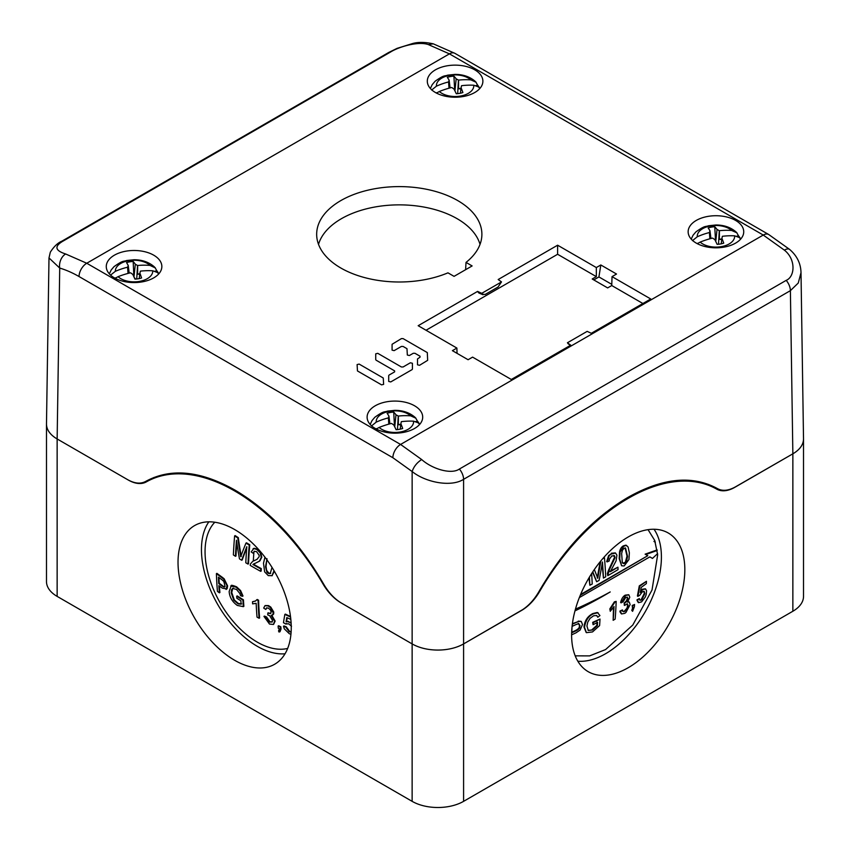 <?xml version="1.0" encoding="UTF-8"?>
<svg xmlns="http://www.w3.org/2000/svg" width="850" height="850" viewBox="0 0 850 850"><rect width="100%" height="100%" fill="white"/><g stroke="black" fill="none" stroke-linecap="round" stroke-linejoin="round"><path stroke-width="1.27" d="M697.946 243.259L696.883 243.451M731.712 230.488A65.471 54.336 147.5 0 0 719.419 230.701A65.482 56.536 -165.2 0 0 719.281 230.69A65.482 39.748 -112.7 0 0 717.028 229.458A65.429 20.676 -96.1 0 0 714.765 226.748A15.279 8.819 0 0 0 711.344 227.131A15.279 8.819 0 0 0 708.156 227.959A65.429 11.337 75.6 0 1 709.963 230.743A65.482 10.699 89.6 0 0 709.516 232.464A65.482 42.989 116.9 0 0 709.421 232.528A65.471 54.336 147.5 0 0 697.255 236.778A18.711 10.806 180 0 1 710.303 225.994A18.711 10.806 180 0 1 731.712 230.488L736.939 232.847L735.994 231.901C730.649 227.301 723.945 224.995 715.87 224.995L708.581 225.749C705.287 227.056 705.447 225.027 695.895 231.901L693.058 235.238L691.209 239.094M736.663 232.571L738.544 235.854A25.341 14.631 180 0 1 740.106 238.064A25.341 14.631 180 0 1 740.626 239.148L739.383 237.543L734.634 235.822A18.711 10.806 180 0 1 721.576 246.596A18.711 10.806 180 0 1 700.166 242.101L697.319 243.684M700.166 242.101A65.471 47.154 -25.6 0 1 712.47 238.106A65.482 48.96 11.2 0 1 712.597 238.106A65.482 32.172 57.3 0 1 714.861 239.679A65.429 13.111 74.3 0 1 717.124 244.343A15.279 8.819 0 0 0 720.545 243.961A15.279 8.819 0 0 0 723.732 243.132A65.429 18.913 -94.9 0 0 721.916 238.393A65.482 3.124 -81 0 1 722.372 236.321A65.482 35.413 -53.1 0 1 722.468 236.279A65.471 47.154 -25.6 0 1 734.634 235.822M721.916 238.393L721.236 243.822M721.778 239.53L719.387 239.349L721.852 238.893M738.544 235.854L736.801 236.173M716.869 243.78L717.357 244.333M709.856 238.786L709.421 232.528M709.516 232.464L710.218 238.691M709.963 230.743L710.951 238.489M714.765 226.748L715.541 241.039M692.506 240.624L697.255 236.778M719.419 230.701L719.387 239.349M719.281 230.69L718.516 244.237M717.028 229.458L715.764 241.496M376.911 428.602L375.838 428.804M410.678 415.841A65.471 54.336 147.5 0 0 398.374 416.054A65.482 56.536 -165.2 0 0 398.246 416.033A65.482 39.748 -112.7 0 0 395.994 414.811A65.429 20.676 -96.1 0 0 393.72 412.101A15.279 8.819 0 0 0 390.299 412.484A15.279 8.819 0 0 0 387.111 413.302A65.429 11.337 75.6 0 1 388.928 416.096A65.482 10.699 89.6 0 0 388.471 417.817A65.482 42.989 116.9 0 0 388.376 417.881A65.471 54.336 147.5 0 0 376.21 422.121A18.711 10.806 180 0 1 389.268 411.347A18.711 10.806 180 0 1 410.678 415.841L415.894 418.2L414.949 417.254C409.604 412.654 402.9 410.348 394.825 410.348L387.536 411.103C384.243 412.409 384.413 410.369 374.85 417.254L372.024 420.591L370.164 424.447M415.618 417.924L417.509 421.196A25.341 14.631 180 0 1 419.071 423.406A25.341 14.631 180 0 1 419.592 424.501L418.338 422.896L413.589 421.175A18.711 10.806 180 0 1 400.541 431.949A18.711 10.806 180 0 1 379.132 427.454L376.274 429.038M379.132 427.454A65.471 47.154 -25.6 0 1 391.425 423.449A65.482 48.96 11.2 0 1 391.563 423.459A65.482 32.172 57.3 0 1 393.816 425.032A65.429 13.111 74.3 0 1 396.079 429.686A15.279 8.819 0 0 0 399.511 429.303A15.279 8.819 0 0 0 402.688 428.485A65.429 18.913 -94.9 0 0 400.881 423.746A65.482 3.124 -81 0 1 401.328 421.674A65.482 35.413 -53.1 0 1 401.434 421.632A65.471 47.154 -25.6 0 1 413.589 421.175M400.881 423.746L400.201 429.165M400.733 424.873L398.342 424.692L400.817 424.246M417.509 421.196L415.756 421.515M395.824 429.133L396.323 429.675M388.811 424.139L388.376 417.881M388.471 417.817L389.172 424.033M388.928 416.096L389.906 423.842M393.72 412.101L394.496 426.392M371.461 425.978L376.21 422.121M398.374 416.054L398.342 424.692M398.246 416.033L397.471 429.59M395.994 414.811L394.729 426.849M437.102 92.661L436.029 92.852M470.868 79.889A65.471 54.336 147.5 0 0 458.575 80.102A65.482 56.536 -165.2 0 0 458.437 80.091A65.482 39.748 -112.7 0 0 456.184 78.859A65.429 20.676 -96.1 0 0 453.921 76.149A15.279 8.819 0 0 0 450.489 76.532A15.279 8.819 0 0 0 447.312 77.361A65.429 11.337 75.6 0 1 449.119 80.144A65.482 10.699 89.6 0 0 448.672 81.866A65.482 42.989 116.9 0 0 448.566 81.929A65.471 54.336 147.5 0 0 436.411 86.179A18.711 10.806 180 0 1 449.459 75.395A18.711 10.806 180 0 1 470.868 79.889L476.096 82.248L475.15 81.302C469.806 76.702 463.091 74.407 455.026 74.396L447.737 75.151C444.444 76.457 444.603 74.428 435.051 81.302L432.214 84.649L430.366 88.496M475.819 81.972L477.7 85.255A25.341 14.631 180 0 1 479.262 87.465A25.341 14.631 180 0 1 479.783 88.549L478.539 86.944L473.79 85.223A18.711 10.806 180 0 1 460.732 95.997A18.711 10.806 180 0 1 439.322 91.513L436.475 93.086M439.322 91.513A65.471 47.154 -25.6 0 1 451.626 87.507A65.482 48.96 11.2 0 1 451.754 87.507A65.482 32.172 57.3 0 1 454.006 89.08A65.429 13.111 74.3 0 1 456.28 93.744A15.279 8.819 0 0 0 459.701 93.362A15.279 8.819 0 0 0 462.889 92.533A65.429 18.913 -94.9 0 0 461.072 87.794A65.482 3.124 -81 0 1 461.529 85.733A65.482 35.413 -53.1 0 1 461.624 85.68A65.471 47.154 -25.6 0 1 473.79 85.223M461.072 87.794L460.392 93.224M460.934 88.931L458.543 88.751L461.008 88.294M477.7 85.255L475.957 85.574M456.014 93.181L456.514 93.734M449.013 88.188L448.566 81.929M448.672 81.866L449.374 88.092M449.119 80.144L450.096 87.89M453.921 76.149L454.697 90.44M431.662 90.026L436.411 86.179M458.575 80.102L458.543 88.751M458.437 80.091L457.672 93.638M456.184 78.859L454.92 90.897M115.781 277.844L114.676 278.035M150.025 265.423A65.471 54.644 149.3 0 0 137.657 265.498A65.482 56.387 -163 0 0 137.53 265.476A65.482 38.962 -111.8 0 0 135.32 264.223A65.429 19.667 -95.4 0 0 133.184 261.492A15.279 8.819 0 0 0 129.742 261.832A15.279 8.819 0 0 0 126.533 262.618A65.429 10.317 76.3 0 1 128.212 265.434A65.482 11.751 90.2 0 0 127.702 267.144A65.482 43.701 118 0 0 127.596 267.208A65.471 54.644 149.3 0 0 115.356 271.309A18.711 10.806 180 0 1 128.775 260.684A18.711 10.806 180 0 1 150.025 265.423L155.38 267.952L154.105 266.656C148.761 262.055 142.056 259.749 133.981 259.749L126.692 260.504C123.399 261.811 123.569 259.771 114.006 266.656L111.18 269.992L109.321 273.849M154.998 267.559L156.889 270.863A25.341 14.631 180 0 1 158.376 273.094A25.341 14.631 180 0 1 158.738 273.902M158.684 273.966L157.548 272.563L152.766 270.789A18.711 10.806 180 0 1 139.336 281.414A18.711 10.806 180 0 1 118.086 276.675L115.132 278.279M118.086 276.675A65.471 47.462 -24.1 0 1 130.454 272.818A65.482 48.811 12.9 0 1 130.592 272.818A65.482 31.386 58.3 0 1 132.791 274.422A65.429 12.102 75.1 0 1 134.938 279.108A15.279 8.819 0 0 0 138.369 278.757A15.279 8.819 0 0 0 141.578 277.971A65.429 17.892 -94.2 0 0 139.899 273.211A65.482 4.176 -80.3 0 1 140.42 271.15A65.482 36.125 -52.1 0 1 140.516 271.108A65.471 47.462 -24.1 0 1 152.766 270.789M139.899 273.211L139.219 278.598M139.761 274.327L137.604 274.136L139.836 273.764M156.889 270.863L155.008 271.182M134.204 277.461L135.575 279.076M128.021 273.413L127.596 267.208M127.702 267.144L128.382 273.328M128.212 265.434L129.189 273.116M133.184 261.492L133.875 276.866M110.564 275.103L115.356 271.309M137.657 265.498L137.604 274.136M137.53 265.476L136.733 278.981M135.32 264.223L133.971 276.941M63.814 240.667L390.618 51.988C397.779 47.388 417.509 40.864 428.326 44.572L449.416 53.869L86.753 263.245L65.631 253.98C54.697 250.463 54.092 246.022 63.814 240.667A10.912 6.301 60 0 0 61.869 241.177L61.869 241.177C57.811 242.845 53.964 246.511 50.32 252.174L48.992 257.933L46.484 424.108C46.601 429.877 50.161 434.828 57.141 438.961L127.532 479.602C134.576 483.565 140.654 484.16 145.743 481.387C170.722 467.755 200.483 470.666 235.025 490.121C269.567 510.553 299.104 541.875 323.659 584.099C328.674 592.716 334.698 599.112 341.753 603.277L412.144 643.918C419.294 647.944 427.869 649.995 437.867 650.069C447.854 649.995 456.429 647.944 463.59 643.918L522.782 609.567M480.027 244.386A81.855 47.26 0 0 0 457.151 218.705A81.855 47.26 0 0 0 374.266 207.124A81.855 47.26 0 0 0 318.527 244.386M803.516 438.961L801.008 272.669L798.256 283.039L790.394 290.647L792.859 453.815C799.839 449.682 803.399 444.731 803.516 438.961A36.38 21.006 180 0 1 792.859 453.815L735.59 486.784C728.546 490.758 722.468 491.353 717.368 488.569C692.399 474.938 662.639 477.859 628.097 497.314L627.576 497.611C593.045 518.033 563.497 549.355 538.942 591.589C533.928 600.206 527.903 606.592 520.848 610.768L522.867 609.599M48.992 257.933L59.723 268.069A116.046 67.586 60.4 0 1 79.029 276.537L392.87 457.725L412.144 471.527C425.584 482.449 451.127 487.401 463.59 479.326A10.912 6.301 60 0 0 459.382 469.041C451.35 474.757 432.257 469.062 421.674 459.542L400.584 444.444L763.247 235.057L784.369 250.134C796.11 259.367 795.016 276.76 786.186 280.362L459.382 469.041M466.023 262.406A82.62 47.696 0 0 0 481.865 235.482A82.62 47.696 0 0 0 457.693 200.568A82.62 47.696 0 0 0 366.722 190.464A82.62 47.696 0 0 0 316.689 235.482A82.62 47.696 0 0 0 340.861 268.026A82.62 47.696 0 0 0 447.961 272.839L454.07 276.356L472.122 265.933L466.023 262.406L465.609 269.694M114.399 277.876A27.795 16.044 0 0 0 144.532 281.392A27.795 16.044 0 0 0 161.851 266.73A27.795 16.044 0 0 0 153.712 255.181A27.795 16.044 0 0 0 123.261 251.738A27.795 16.044 0 0 0 106.271 266.73A27.795 16.044 0 0 0 114.399 277.876M696.288 243.121A27.795 16.044 0 0 0 726.421 246.638A27.795 16.044 0 0 0 743.729 231.976A27.795 16.044 0 0 0 735.601 220.426A27.795 16.044 0 0 0 705.149 216.984A27.795 16.044 0 0 0 688.149 231.976A27.795 16.044 0 0 0 696.288 243.121M557.611 254.278L557.611 245.204L498.185 279.522L501.5 281.913L481.748 293.324L477.604 291.401L418.168 325.709L456.886 348.064L452.391 350.657L468.095 359.731L472.589 357.127L511.307 379.483L570.732 345.174L567.418 342.773L587.159 331.373L591.313 333.296L650.739 298.977L612.032 276.632L616.526 274.029L600.822 264.966L596.328 267.559L596.328 276.632L557.611 254.278L426.02 330.246M557.611 245.204L596.328 267.559M435.444 92.522A27.795 16.044 0 0 0 465.577 96.039A27.795 16.044 0 0 0 482.885 81.377A27.795 16.044 0 0 0 474.746 69.828A27.795 16.044 0 0 0 444.306 66.396A27.795 16.044 0 0 0 427.306 81.377A27.795 16.044 0 0 0 435.444 92.522M375.254 428.474A27.795 16.044 0 0 0 405.376 431.991A27.795 16.044 0 0 0 422.694 417.329A27.795 16.044 0 0 0 414.556 405.779A27.795 16.044 0 0 0 384.104 402.337A27.795 16.044 0 0 0 367.115 417.329A27.795 16.044 0 0 0 375.254 428.474M381.576 384.859L357.457 370.94L357.106 364.576L359.146 364.087L383.265 378.016L383.626 384.37L381.576 384.859L357.457 370.94L357.106 364.576L359.146 364.087L383.265 378.016L383.626 384.37L381.576 384.859M375.732 353.823L377.783 353.334L401.402 366.977L377.783 353.334L375.732 353.823L375.732 359.688L375.732 353.823M376.082 360.177L394.634 370.887L376.082 360.177M394.634 370.887L394.634 371.864L394.634 370.887L394.634 371.864L389.056 375.084L394.634 371.864L394.634 370.887M388.705 375.572L388.705 381.438L388.705 375.572M390.745 381.926L388.705 381.438L390.745 381.926L412.069 369.623L390.745 381.926M412.42 369.134L412.409 363.269L412.42 369.134M410.369 362.78L412.409 363.269L410.369 362.78L403.102 366.977L401.402 366.977L403.102 366.977L410.369 362.78M401.402 346.439L403.091 346.439L406.98 348.681L403.091 346.439L401.402 346.439L394.134 350.636L392.084 350.147L392.084 344.282L401.402 338.608L403.091 338.608L427.306 352.591L427.656 360.336L419.539 365.309L417.499 364.82L417.499 358.944L420.038 357.191L420.038 356.214L414.949 353.281L420.038 356.214L420.038 357.191L417.499 358.944L417.499 364.82L419.539 365.309L427.656 360.336L427.306 352.591L403.091 338.608L401.402 338.608L392.084 344.282L392.084 350.147L394.134 350.636L401.402 346.439M406.98 348.681L407.331 355.034L406.98 348.681M409.381 355.523L407.331 355.034L409.381 355.523L413.259 353.281L414.949 353.281L413.259 353.281L409.381 355.523M784.369 250.134A10.912 4.633 -49.5 0 1 789.65 249.443C797.003 255.786 800.785 263.521 801.008 272.669L800.997 272.595M596.328 276.632L592.206 279.002L607.644 287.916L611.756 285.536L612.032 276.632M642.887 303.514L611.756 285.536M567.418 342.773L570.265 345.44M600.822 264.966L598.921 276.941L593.778 279.916M477.604 291.401L478.359 292.464A5.089 2.996 119.1 0 0 479.145 293.112L483.055 294.759L482.354 294.185L485.191 294.451L498.058 287.024L501.5 281.913M478.359 292.464L482.354 294.185L481.748 293.324M457.045 353.345L456.886 348.064M598.921 276.941L611.798 284.368M46.484 424.246L46.484 581.538A36.38 21.006 0 0 0 57.141 596.392L412.133 801.348A36.38 21.006 0 0 0 463.59 801.348L792.859 611.246L792.859 453.815L734.867 487.294A36.38 21.006 120 0 1 716.773 489.154A177.533 102.499 -60 0 0 628.479 498.217L627.502 497.654M626.992 497.951L627.969 498.514A177.533 102.499 -60 0 0 539.676 591.398A36.38 21.006 120 0 1 521.581 610.428L463.59 643.918A36.38 21.006 180 0 1 412.133 643.918L341.02 602.862A36.38 21.006 -120 0 1 322.926 583.822A177.533 102.499 60 0 0 146.349 481.876L154.062 477.424M146.349 481.876A36.38 21.006 -120 0 1 128.254 480.016L57.141 438.961A36.38 21.006 180 0 1 46.484 424.108M234.643 660.28A80.059 46.229 -120 0 0 275.644 663.648A80.059 46.229 -120 0 0 286.673 599.186A80.059 46.229 -120 0 0 234.643 529.539A80.059 46.229 -120 0 0 195.606 525.024A80.059 46.229 -120 0 0 182.07 588.827A80.059 46.229 -120 0 0 234.643 660.28M628.224 536.966A80.059 46.229 120 0 0 576.194 606.613A80.059 46.229 120 0 0 587.212 671.075A80.059 46.229 120 0 0 628.224 667.707A80.059 46.229 120 0 0 680.786 596.254A80.059 46.229 120 0 0 667.25 532.451A80.059 46.229 120 0 0 628.224 536.966M792.859 611.246A36.38 21.006 0 0 0 803.516 596.392L803.516 439.099M580.603 594.479L647.774 555.698L645.118 554.168L657.146 549.897M657.581 553.626L652.481 558.418L649.836 556.888L579.339 597.582M655.35 542.247L653.947 541.439L654.883 540.898M657.22 550.471L645.756 554.54M580.274 595.266L647.774 555.698M654.457 541.737L655.053 541.397M654.022 529.253A78.944 45.581 -60 0 1 605.582 653.724A78.944 45.581 -60 0 1 577.83 661.215M575.195 655.849L589.624 655.892L605.582 649.559L632.793 625.026L652.024 590.017L657.666 554.784L654.691 540.398L648.051 529.656M575.45 609.131A419.709 237.426 1 0 0 610.215 591.94A419.709 247.116 179 0 1 574.972 610.884M285.037 653.788A78.944 45.581 60 0 1 257.274 646.298A78.944 45.581 60 0 1 208.845 521.826M287.661 648.423A73.854 42.638 60 0 1 257.274 642.133A73.854 42.638 -120 0 1 210.832 582.59A73.854 42.638 -120 0 1 214.806 522.229M258.729 561.627L259.909 560.862L261.8 557.186L260.684 552.532L257.263 549.111L254.224 548.282L253.087 548.749M257.263 549.111L256.753 549.408L260.164 552.829L261.29 557.483L259.399 561.159L252.917 564.496A418.986 241.899 0 0 0 260.78 568.916A419.56 242.229 120 0 0 260.674 571.327L261.184 571.03A419.56 242.229 -60 0 1 261.301 568.618A418.986 241.899 180 0 1 253.438 564.198L254.044 563.72M255.68 600.929L252.503 601.747A419.709 242.324 120 0 0 252.609 603.861L256.158 603.33A419.677 242.303 -60 0 0 257.019 617.1A417.998 241.336 180 0 0 259.091 618.258A419.634 242.282 120 0 1 258.081 600.525A419.433 242.154 -0 0 1 256.753 599.781L255.425 601.088L252.503 601.747M259.091 618.258L259.601 617.961A419.634 242.282 -60 0 1 258.591 600.227A419.433 242.154 180 0 1 257.263 599.484L256.753 599.781M291.093 622.551L286.609 621.477A416.872 189.773 -51.2 0 1 287.204 617.769M291.125 631.805L289.68 631.412L286.227 626.769A418.189 216.219 175.3 0 1 283.996 625.94L283.486 626.237A418.189 216.219 -4.7 0 0 285.706 627.066L289.17 631.709L291.114 632.06M291.518 626.259L288.66 623.794L285.738 623.996L286.503 623.464M290.487 616.473A419.422 242.144 180 0 1 285.366 614.114L284.856 614.412A419.422 242.144 0 0 0 290.562 617.036M288.033 621.286L291.136 623.273M279.969 631.784L281.021 629.064A418.094 241.389 -60 0 1 280.851 626.822A418.253 241.474 180 0 1 278.641 625.749L278.131 626.046A418.253 241.474 0 0 0 280.33 627.119A418.094 241.389 120 0 0 280.511 629.361L279.055 632.081A419.539 324.976 -90 0 1 278.534 630.966L279.395 628.819A417.998 241.336 180 0 1 278.301 628.288A418.338 241.528 -60 0 1 278.131 626.046M270.895 613.275L268.154 613.137L270.385 613.572L271.161 612.032L270.523 610.077L268.494 608.154L266.56 607.931L265.816 609.439L266.836 607.824M272.659 614.986L273.658 613.987L273.743 612.021L270.789 607.102L268.558 605.604L265.232 605.561M273.626 624.304L275.145 621.084L271.702 615.113M272.414 621.871L269.918 621.775L266.571 616.983A418.402 216.325 175.3 0 1 264.467 616.091L263.957 616.388A418.402 216.325 -4.7 0 0 266.05 617.281L269.397 622.072L272.053 622.009L272.457 620.266L269.694 615.719L267.739 614.879A419.05 212.819 -54.6 0 1 267.846 612.956L268.154 613.137M268.664 612.839L267.846 612.956M274.008 570.658L271.968 575.779L274.38 571.306M260.674 571.327A419.146 241.995 180 0 1 252.535 566.748A419.146 241.995 180 0 1 250.208 565.399L250.495 563.847L252.811 561.276L256.944 559.396L259.154 556.739L259.133 555.22L256.519 551.607L254.171 551.321L253.226 553.329A418.041 264.169 -174.8 0 1 251.218 551.905L253.714 548.579L256.753 549.408M253.226 553.329L253.916 552.054A419.709 242.324 120 0 0 253.321 560.979L252.811 561.276M254.511 563.508L253.438 564.198M257.189 559.247L254.437 560.575M253.916 552.054L254.447 551.193M254.947 560.278L253.321 560.979M247.998 564.092L248.508 563.794A419.666 242.292 -60 0 1 249.762 544.765A417.371 240.964 180 0 1 246.5 542.799L245.979 543.097A417.371 240.964 0 0 0 249.252 545.062A419.666 242.292 120 0 0 247.998 564.092A419.146 241.995 180 0 1 245.799 562.774A419.603 242.261 -60 0 1 246.808 546.699A419.167 158.026 133.3 0 0 241.697 560.256A419.146 241.995 180 0 1 239.456 558.854A419.549 303.588 -77.8 0 1 236.481 540.228A418.976 241.899 120 0 0 235.471 556.304A419.146 241.995 180 0 1 233.378 554.923A418.774 241.782 -60 0 1 234.632 535.893A417.371 240.964 0 0 0 237.788 537.954A419.624 304.374 101.8 0 0 240.189 553.509L240.72 556.718L241.634 554.179A419.018 156.421 -46.5 0 1 245.979 543.097M241.697 560.256L242.208 559.959A419.167 158.026 -46.7 0 1 246.702 547.963M235.471 556.304L235.981 556.006A418.976 241.899 -60 0 1 236.799 542.449M241.241 556.421L240.699 553.212A419.624 304.374 -78.2 0 1 238.308 537.657A417.371 240.964 180 0 1 235.142 535.596L234.632 535.893M227.609 585.926L224.156 578.786L222.052 577.118A419.433 242.154 180 0 1 216.92 573.357L216.41 573.644A419.433 242.154 0 0 0 221.531 577.416L223.635 579.084L227.046 585.661L226.089 589.454L227.141 588.614L227.609 585.926M226.833 588.986L222.286 588.115A418.731 241.751 180 0 1 218.854 585.618A416.585 240.518 120 0 0 219.374 592.822L219.895 592.524A416.585 240.518 -60 0 1 219.417 586.032M241.634 603.872L238.34 603.479L234.303 599.941L231.731 592.492L232.815 588.253M243.355 606.656L243.865 606.358A419.475 242.186 -60 0 1 243.44 599.824A418.88 241.836 180 0 1 237.224 595.903L236.704 596.201A418.88 241.836 0 0 0 242.919 600.121A419.475 242.186 120 0 0 243.355 606.656L237.309 605.423C232.241 601.789 229.532 597.146 229.16 591.494L231.242 585.82C230.817 584.885 232.602 585.225 236.619 586.84L236.109 587.138L240.083 590.867L242.484 596.317A419.348 175.727 169 0 1 240.539 595.669L239.838 593.523L236.512 589.443L232.549 588.381M242.484 596.317L243.004 596.02L240.593 590.569L236.619 586.84M219.374 592.822A417.998 241.336 180 0 1 217.43 591.366A416.181 240.284 -60 0 1 216.41 573.644M218.737 583.567A418.901 241.846 0 0 0 222.116 586.032C224.092 587.308 225.059 587.339 225.006 586.139L223.837 581.453L221.786 579.615A419.326 242.091 180 0 1 218.439 577.171A416.585 240.518 120 0 0 218.737 583.567L219.247 583.27A416.585 240.518 -60 0 1 218.981 577.575M224.528 586.883L225.006 586.139M222.116 586.032L224.751 586.681M219.247 583.27A418.901 241.846 0 0 0 222.626 585.746M230.743 586.107L236.109 587.138M233.336 588.157L231.572 589.613L231.211 592.79L233.792 600.238L238.117 603.904L241.113 604.169A419.358 242.112 -60 0 1 240.89 600.822A418.71 241.74 180 0 1 236.831 598.241A419.061 241.952 -60 0 1 236.704 596.201M290.838 619.416A419.305 242.08 180 0 1 286.779 617.567A416.872 189.773 128.8 0 0 286.089 621.775L287.523 621.584M286.269 623.571L285.738 623.996A419.082 264.828 -174.8 0 1 283.475 622.721A417.191 188.955 -51.1 0 1 284.856 614.412M290.944 634.259L289.319 633.718L284.325 628.872L283.486 626.237M265.816 609.439A419.263 264.945 -174.8 0 1 263.691 608.09L264.966 605.689L268.048 605.901L270.279 607.399L273.317 613.052L272.425 615.156L271.192 615.411L274.624 621.382L273.381 624.463L269.482 624.049L263.957 616.388M272.234 575.652L268.271 575.62L264.648 571.859L263.489 563.253L264.945 557.186M267.006 558.716L265.529 566.727L266.889 572.135L268.366 573.452L270.173 573.612L272.032 567.418M270.683 573.314L268.887 573.155L266.592 570.339L266.039 566.429L266.826 559.714M594.32 569.553A419.624 157.292 46.6 0 1 596.849 575.843L597.741 578.223L598.389 574.791A419.018 304.279 -101.7 0 0 600.854 560.904M591.632 573.569A418.976 241.899 60 0 1 592.227 584.024A419.146 241.995 180 0 1 589.847 585.236A418.774 241.782 -120 0 0 589.411 577.15M602.65 558.779A417.371 240.964 0 0 0 604.467 557.77A419.666 242.292 60 0 1 605.721 576.799A419.146 241.995 180 0 1 603.436 578.064A419.603 242.261 -120 0 0 602.438 561.988A419.167 303.578 78 0 1 599.08 580.433A419.146 241.995 180 0 1 596.647 581.729A419.549 158.695 -133.2 0 0 592.79 571.806M597.231 577.926L597.879 574.494L598.389 574.791M597.879 574.494L600.153 561.765M603.628 557.653L604.467 557.77M602.108 564.018L603.436 578.064M592.546 572.178L596.647 581.729M588.965 577.904L589.847 585.236M578.287 623.347L579.53 625.472L579.307 626.779C579.254 627.98 577.979 629.223 575.514 630.53A418.901 241.846 -0 0 1 571.784 632.241M572.039 626.694A416.585 240.518 60 0 1 571.753 632.782A418.901 241.846 -0 0 0 576.024 630.827C578.499 629.531 579.764 628.278 579.817 627.077L579.53 625.472M580.051 625.77L578.797 623.645L576.279 624.452A419.326 242.091 180 0 1 572.082 626.376M572.326 624.219A419.433 242.154 0 0 0 576.141 622.487L578.733 621.435L581.283 621.477L582.494 624.527L580.125 630.041L575.971 632.846A418.731 241.751 180 0 1 571.636 634.822A416.585 240.518 60 0 1 571.614 635.205M572.401 623.656L578.733 621.435M578.223 621.138L581.018 621.35M625.069 547.814L627.024 556.155L625.324 562.243L623.093 563.316L622.242 562.774M624.994 563.284L626.546 561.499L627.534 556.452L625.579 548.112L623.996 548.409L622.466 550.184L621.637 553.541L622.274 562.02L623.602 563.614L624.994 563.284L624.484 562.987M621.594 565.749L619.193 558.652L619.544 551.831C620.202 548.941 621.456 546.954 623.316 545.881L625.812 545.158L628.086 546.975L629.351 552.776L628.936 559.566L624.144 565.962L621.637 565.781L619.714 558.949L620.054 552.128L623.836 546.178L626.439 545.371M625.812 545.158L626.832 545.668L625.812 545.158M643.981 591.292L642.239 591.94L639.742 595.276A419.082 216.676 -175.3 0 1 637.925 596.339A417.191 283.422 -109.1 0 0 639.806 586.16A419.422 242.144 0 0 0 646.446 581.304A416.181 240.284 60 0 1 646.361 583.599A419.305 242.08 180 0 1 641.208 587.393A416.872 282.561 70.7 0 1 640.273 592.535L642.844 589.528L645.564 588.944L646.563 590.793L646.181 594.617L645.235 597.157L641.537 601.896L638.499 602.682L637.521 600.089A418.189 264.265 -5.2 0 0 639.359 598.57L640.029 600.323L641.707 599.866L644.81 593.704L644.194 591.377M640.549 591.069L642.334 589.231L642.844 589.528M642.334 589.231L645.299 588.816M638.265 602.501L637.022 600.376L637.521 600.089M637.001 599.792L639.359 598.57M639.784 600.121L641.707 599.866M641.197 599.569L644.3 593.406L644.81 593.704M644.3 593.406L643.854 591.218M639.806 586.16L639.296 585.862L637.415 596.041L637.925 596.339M639.296 585.862L646.446 581.304M632.591 611.331A419.539 108.332 -139.1 0 0 632.304 610.693L633.463 607.378A417.998 241.336 180 0 1 632.538 608.016A418.338 241.528 -120 0 0 632.708 605.774A418.253 241.474 0 0 0 634.567 604.499A418.094 241.389 60 0 1 634.398 606.741L632.591 611.331L631.784 610.406L632.942 607.091M632.538 608.016L632.198 605.476L634.567 604.499M624.676 603.256L627.034 601.035L627.895 598.559L627.374 597.168L625.717 597.476L623.071 601.843A419.263 216.771 -175.3 0 1 621.127 602.841L625.738 595.446L628.862 594.851L629.797 597.242L627.597 602.097L629.287 602.066L630.116 604.626L625.951 612.468L624.793 613.339L621.552 613.955L620.457 611.373A418.402 264.403 -5.2 0 0 622.423 609.928L622.827 611.299L623.932 611.766L626.131 610.374L627.597 608.186L628.214 605.859L627.513 603.989L624.367 605.434A419.05 267.909 -114 0 0 624.676 603.256L624.952 603.107M622.827 611.299L625.026 611.278M624.442 602.809L626.524 600.737L627.374 598.262L627.895 598.559M627.374 598.262L627.088 597.061M621.127 602.841L620.617 602.544C621.477 598.878 623.008 596.413 625.218 595.149L625.738 595.446M625.218 595.149L628.586 594.734M628.012 601.598L629.021 601.949M621.308 613.785L620.001 611.851L619.937 611.076L620.457 611.373M619.937 611.076L622.423 609.928M622.689 611.394L623.411 611.469M624.506 610.98L626.907 608.249L627.704 605.561L628.214 605.859M627.704 605.561L627.003 603.691M624.166 602.958L624.367 605.434M610.353 609.174A419.709 242.324 60 0 1 610.258 611.288L614.019 606.528A419.677 242.303 -120 0 1 613.158 620.298A417.998 241.336 180 0 0 615.156 619.108A419.634 242.282 60 0 0 616.165 601.386A419.433 242.154 -0 0 1 614.879 602.151L610.353 609.174L609.843 608.876L614.369 601.853L614.879 602.151M609.843 608.876L610.258 611.288M613.456 607.41L613.158 620.298M614.369 601.853L616.165 601.386M597.784 617.259L596.647 615.549L593.651 615.74L590.017 618.396L587.743 622.179L586.925 626.036L588.285 630.477L592.492 629.999L597.348 625.674A419.358 242.112 -120 0 0 597.571 622.338A418.71 241.74 180 0 1 593.098 624.686A419.061 241.952 -120 0 0 593.226 622.636A418.88 241.836 0 0 0 600.015 619.055A419.475 242.186 60 0 1 599.59 625.579L592.524 631.922L586.426 632.666L584.503 627.321C585.576 620.5 588.529 616.006 593.374 613.838L597.699 612.786L599.93 615.549A419.348 293.856 166 0 1 597.784 617.259L596.711 615.442M586.181 632.506L583.992 627.024C584.662 620.702 587.616 616.207 592.864 613.541L597.178 612.489L598.145 612.914M588.041 630.317L592.492 629.999M591.972 629.701L596.838 625.377L597.348 625.674M596.838 625.377L597.061 622.041M593.226 622.636L592.705 622.338L593.098 624.686M592.705 622.338L600.015 619.055M597.178 612.489L597.901 612.744M607.782 575.641L607.399 573.548L608.611 569.978L614.539 557.324L614.306 555.953L614.816 556.251L611.947 555.804L609.397 559.13L609.227 560.989A418.041 216.144 -175.3 0 1 607.166 561.903L609.142 555.868L610.852 554.189L615.528 553.031L616.919 555.178L616.091 560.862L610.289 571.721A418.986 241.899 0 0 0 617.939 567.184A419.571 242.239 60 0 1 618.056 569.596A419.146 241.995 180 0 1 610.332 574.175A419.146 241.995 180 0 1 607.782 575.641L609.184 570.138L615.06 557.621L614.178 555.528M614.306 555.953L613.902 555.401M607.166 561.903L606.656 561.616L608.621 555.571L611.809 553.552M611.288 553.254L615.262 552.904M609.769 571.423L617.939 567.184M420.038 356.214L420.038 357.191L420.038 356.214M57.141 596.392L57.141 438.961L59.723 268.069A10.912 7.597 -73.5 0 1 65.631 253.98M421.674 459.542C416.925 462.676 413.748 466.671 412.144 471.527L412.133 801.348M79.029 276.537A10.912 6.301 120 0 1 86.753 263.245L400.584 444.444A10.912 6.301 -60 0 0 392.87 457.725M454.867 53.327L768.708 234.515A10.912 6.301 -60 0 0 763.247 235.057L449.416 53.869A10.912 6.301 120 0 1 454.867 53.327L433.277 43.828L428.326 44.572M463.59 801.348L463.59 479.326L790.394 290.647A10.912 6.301 -120 0 0 786.186 280.362M390.618 51.988A10.912 6.301 -120 0 0 388.673 52.498L397.088 48.354L412.601 43.531C418.158 41.947 425.043 42.043 433.277 43.828M570.35 345.397L568.013 343.644M708.592 484.436L716.773 489.154M61.869 241.177L388.673 52.498M768.708 234.515L789.65 249.443"/></g></svg>
